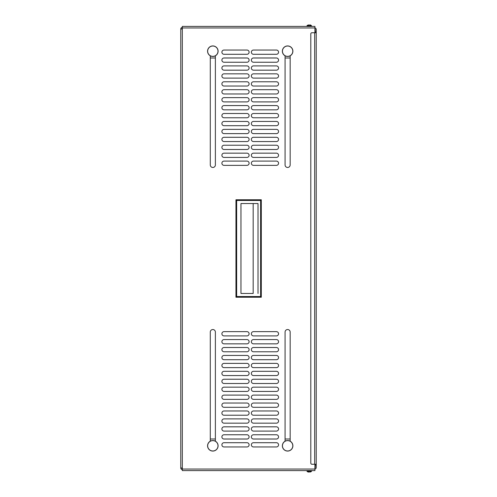 <?xml version="1.0" encoding="UTF-8"?>
<svg xmlns="http://www.w3.org/2000/svg" width="497" height="497" viewBox="0 0 497 497"><rect width="100%" height="100%" fill="white"/><g stroke="black" fill="none" stroke-linecap="round" stroke-linejoin="round"><path stroke-width="0.75" d="M182.324 469.553A1.559 1.559 0 0 1 180.765 467.994L180.765 29.006A1.559 1.559 0 0 1 182.324 27.447M314.93 32.746L314.93 26.397L182.324 26.397L182.324 29.006L180.765 29.006M180.765 467.994L182.324 467.994L182.324 29.006M181.796 29.006A0.528 0.528 0 0 1 182.324 28.478M182.324 27.956L314.93 27.956A1.559 1.559 0 0 1 316.235 29.485L316.235 32.746L311.93 32.746A1.131 1.131 0 0 0 310.799 33.883L310.799 463.117A1.131 1.131 0 0 0 311.93 464.254L316.235 464.254L316.235 467.515A1.559 1.559 0 0 1 314.93 469.05L314.93 470.603L182.324 470.603L182.324 467.994M182.324 469.044L314.93 469.044L314.93 464.254M215.381 55.794L215.381 164.923A2.547 2.547 0 0 1 212.834 167.47A2.547 2.547 0 0 1 210.287 164.923L210.287 55.794M290.167 55.794L290.167 164.923A2.547 2.547 0 0 1 287.62 167.47A2.547 2.547 0 0 1 285.073 164.923L285.073 55.794M224.029 54.303A2.131 2.131 0 0 1 221.898 52.173A2.131 2.131 0 0 1 224.029 50.042L246.966 50.042A2.131 2.131 0 0 1 249.096 52.173A2.131 2.131 0 0 1 246.966 54.303L224.029 54.303M224.029 62.237A2.131 2.131 0 0 1 221.898 60.106A2.131 2.131 0 0 1 224.029 57.975L246.966 57.975A2.131 2.131 0 0 1 249.096 60.106A2.131 2.131 0 0 1 246.966 62.237L224.029 62.237M224.029 70.17A2.131 2.131 0 0 1 221.898 68.039A2.131 2.131 0 0 1 224.029 65.908L246.966 65.908A2.131 2.131 0 0 1 249.096 68.039A2.131 2.131 0 0 1 246.966 70.17L224.029 70.17M224.029 78.097A2.131 2.131 0 0 1 221.898 75.966A2.131 2.131 0 0 1 224.029 73.836L246.966 73.836A2.131 2.131 0 0 1 249.096 75.966A2.131 2.131 0 0 1 246.966 78.097L224.029 78.097M224.029 86.031A2.131 2.131 0 0 1 221.898 83.9A2.131 2.131 0 0 1 224.029 81.769L246.966 81.769A2.131 2.131 0 0 1 249.096 83.9A2.131 2.131 0 0 1 246.966 86.031L224.029 86.031A2.131 2.131 0 0 1 221.898 83.9A2.131 2.131 0 0 1 224.029 81.769M224.029 93.964A2.131 2.131 0 0 1 221.898 91.833A2.131 2.131 0 0 1 224.029 89.702L246.966 89.702A2.131 2.131 0 0 1 249.096 91.833A2.131 2.131 0 0 1 246.966 93.964L224.029 93.964A2.131 2.131 0 0 1 221.898 91.833A2.131 2.131 0 0 1 224.029 89.702M224.029 101.897A2.131 2.131 0 0 1 221.898 99.767A2.131 2.131 0 0 1 224.029 97.636L246.966 97.636A2.131 2.131 0 0 1 249.096 99.767A2.131 2.131 0 0 1 246.966 101.897L224.029 101.897M224.029 109.831A2.131 2.131 0 0 1 221.898 107.7A2.131 2.131 0 0 1 224.029 105.569L246.966 105.569A2.131 2.131 0 0 1 249.096 107.7A2.131 2.131 0 0 1 246.966 109.831L224.029 109.831M224.029 117.764A2.131 2.131 0 0 1 221.898 115.633A2.131 2.131 0 0 1 224.029 113.502L246.966 113.502A2.131 2.131 0 0 1 249.096 115.633A2.131 2.131 0 0 1 246.966 117.764L224.029 117.764M224.029 125.691A2.131 2.131 0 0 1 221.898 123.56A2.131 2.131 0 0 1 224.029 121.436L246.966 121.436A2.131 2.131 0 0 1 249.096 123.56A2.131 2.131 0 0 1 246.966 125.691L224.029 125.691A2.131 2.131 0 0 1 221.898 123.56A2.131 2.131 0 0 1 224.029 121.436M224.029 133.625A2.131 2.131 0 0 1 221.898 131.494A2.131 2.131 0 0 1 224.029 129.363L246.966 129.363A2.131 2.131 0 0 1 249.096 131.494A2.131 2.131 0 0 1 246.966 133.625L224.029 133.625A2.131 2.131 0 0 1 221.898 131.494A2.131 2.131 0 0 1 224.029 129.363M224.029 141.558A2.131 2.131 0 0 1 221.898 139.427A2.131 2.131 0 0 1 224.029 137.296L246.966 137.296A2.131 2.131 0 0 1 249.096 139.427A2.131 2.131 0 0 1 246.966 141.558L224.029 141.558M224.029 149.491A2.131 2.131 0 0 1 221.898 147.36A2.131 2.131 0 0 1 224.029 145.23L246.966 145.23A2.131 2.131 0 0 1 249.096 147.36A2.131 2.131 0 0 1 246.966 149.491L224.029 149.491M224.029 157.425A2.131 2.131 0 0 1 221.898 155.294A2.131 2.131 0 0 1 224.029 153.163L246.966 153.163A2.131 2.131 0 0 1 249.096 155.294A2.131 2.131 0 0 1 246.966 157.425L224.029 157.425M224.029 165.358A2.131 2.131 0 0 1 221.898 163.227A2.131 2.131 0 0 1 224.029 161.096L246.966 161.096A2.131 2.131 0 0 1 249.096 163.227A2.131 2.131 0 0 1 246.966 165.358L224.029 165.358A2.131 2.131 0 0 1 221.898 163.227A2.131 2.131 0 0 1 224.029 161.096M253.489 54.303A2.131 2.131 0 0 1 251.358 52.173A2.131 2.131 0 0 1 253.489 50.042L276.425 50.042A2.131 2.131 0 0 1 278.556 52.173A2.131 2.131 0 0 1 276.425 54.303L253.489 54.303M253.489 62.237A2.131 2.131 0 0 1 251.358 60.106A2.131 2.131 0 0 1 253.489 57.975L276.425 57.975A2.131 2.131 0 0 1 278.556 60.106A2.131 2.131 0 0 1 276.425 62.237L253.489 62.237A2.131 2.131 0 0 1 251.364 60.261A2.131 2.131 0 0 1 253.178 57.994L276.736 57.994A2.131 2.131 0 0 1 278.55 60.261A2.131 2.131 0 0 1 276.425 62.237M253.489 70.17A2.131 2.131 0 0 1 251.358 68.039A2.131 2.131 0 0 1 253.489 65.908L276.425 65.908A2.131 2.131 0 0 1 278.556 68.039A2.131 2.131 0 0 1 276.425 70.17L253.489 70.17A2.131 2.131 0 0 1 251.358 68.039A2.131 2.131 0 0 1 253.489 65.908M253.489 78.097A2.131 2.131 0 0 1 251.358 75.966A2.131 2.131 0 0 1 253.489 73.836L276.425 73.836A2.131 2.131 0 0 1 278.556 75.966A2.131 2.131 0 0 1 276.425 78.097L253.489 78.097A2.131 2.131 0 0 1 251.358 75.966A2.131 2.131 0 0 1 253.489 73.836M253.489 86.031A2.131 2.131 0 0 1 251.358 83.9A2.131 2.131 0 0 1 253.489 81.769L276.425 81.769A2.131 2.131 0 0 1 278.556 83.9A2.131 2.131 0 0 1 276.425 86.031L253.489 86.031A2.131 2.131 0 0 1 251.358 83.9A2.131 2.131 0 0 1 253.489 81.769M253.489 93.964A2.131 2.131 0 0 1 251.358 91.833A2.131 2.131 0 0 1 253.489 89.702L276.425 89.702A2.131 2.131 0 0 1 278.556 91.833A2.131 2.131 0 0 1 276.425 93.964L253.489 93.964A2.131 2.131 0 0 1 251.358 91.833A2.131 2.131 0 0 1 253.489 89.702M253.489 101.897A2.131 2.131 0 0 1 251.358 99.767A2.131 2.131 0 0 1 253.489 97.636L276.425 97.636A2.131 2.131 0 0 1 278.556 99.767A2.131 2.131 0 0 1 276.425 101.897L253.489 101.897A2.131 2.131 0 0 1 251.358 99.767A2.131 2.131 0 0 1 253.489 97.636M253.489 109.831A2.131 2.131 0 0 1 251.358 107.7A2.131 2.131 0 0 1 253.489 105.569L276.425 105.569A2.131 2.131 0 0 1 278.556 107.7A2.131 2.131 0 0 1 276.425 109.831L253.489 109.831A2.131 2.131 0 0 1 251.358 107.7A2.131 2.131 0 0 1 253.489 105.569M253.489 117.764A2.131 2.131 0 0 1 251.358 115.633A2.131 2.131 0 0 1 253.489 113.502L276.425 113.502A2.131 2.131 0 0 1 278.556 115.633A2.131 2.131 0 0 1 276.425 117.764L253.489 117.764A2.131 2.131 0 0 1 251.358 115.633A2.131 2.131 0 0 1 253.489 113.502M253.489 125.691A2.131 2.131 0 0 1 251.358 123.56A2.131 2.131 0 0 1 253.489 121.436L276.425 121.436A2.131 2.131 0 0 1 278.556 123.56A2.131 2.131 0 0 1 276.425 125.691L253.489 125.691A2.131 2.131 0 0 1 251.358 123.56A2.131 2.131 0 0 1 253.489 121.436M253.489 133.625A2.131 2.131 0 0 1 251.358 131.494A2.131 2.131 0 0 1 253.489 129.363L276.425 129.363A2.131 2.131 0 0 1 278.556 131.494A2.131 2.131 0 0 1 276.425 133.625L253.489 133.625A2.131 2.131 0 0 1 251.358 131.494A2.131 2.131 0 0 1 253.489 129.363M253.489 141.558A2.131 2.131 0 0 1 251.358 139.427A2.131 2.131 0 0 1 253.489 137.296L276.425 137.296A2.131 2.131 0 0 1 278.556 139.427A2.131 2.131 0 0 1 276.425 141.558L253.489 141.558A2.131 2.131 0 0 1 251.358 139.427A2.131 2.131 0 0 1 253.489 137.296M253.489 149.491A2.131 2.131 0 0 1 251.358 147.36A2.131 2.131 0 0 1 253.489 145.23L276.425 145.23A2.131 2.131 0 0 1 278.556 147.36A2.131 2.131 0 0 1 276.425 149.491L253.489 149.491A2.131 2.131 0 0 1 251.358 147.36A2.131 2.131 0 0 1 253.489 145.23M253.489 157.425A2.131 2.131 0 0 1 251.358 155.294A2.131 2.131 0 0 1 253.489 153.163L276.425 153.163A2.131 2.131 0 0 1 278.556 155.294A2.131 2.131 0 0 1 276.425 157.425L253.489 157.425A2.131 2.131 0 0 1 251.358 155.294A2.131 2.131 0 0 1 253.489 153.163M253.489 165.358A2.131 2.131 0 0 1 251.358 163.227A2.131 2.131 0 0 1 253.489 161.096L276.425 161.096A2.131 2.131 0 0 1 278.556 163.227A2.131 2.131 0 0 1 276.425 165.358L253.489 165.358A2.131 2.131 0 0 1 251.358 163.227A2.131 2.131 0 0 1 253.489 161.096M285.073 441.206L285.073 332.077A2.547 2.547 0 0 1 287.62 329.53A2.547 2.547 0 0 1 290.167 332.077L290.167 441.206M210.287 441.206L210.287 332.077A2.547 2.547 0 0 1 212.834 329.53A2.547 2.547 0 0 1 215.381 332.077L215.381 441.206M246.966 446.958L224.029 446.958A2.131 2.131 0 0 1 221.898 444.827A2.131 2.131 0 0 1 224.029 442.697L246.966 442.697A2.131 2.131 0 0 1 249.096 444.827A2.131 2.131 0 0 1 246.966 446.958M246.966 439.025L224.029 439.025A2.131 2.131 0 0 1 221.898 436.894A2.131 2.131 0 0 1 224.029 434.763L246.966 434.763A2.131 2.131 0 0 1 249.096 436.894A2.131 2.131 0 0 1 246.966 439.025M246.966 431.092L224.029 431.092A2.131 2.131 0 0 1 221.898 428.961A2.131 2.131 0 0 1 224.029 426.83L246.966 426.83A2.131 2.131 0 0 1 249.096 428.961A2.131 2.131 0 0 1 246.966 431.092A2.131 2.131 0 0 0 249.096 428.961A2.131 2.131 0 0 0 246.966 426.83M246.966 423.164L224.029 423.164A2.131 2.131 0 0 1 221.898 421.034A2.131 2.131 0 0 1 224.029 418.903L246.966 418.903A2.131 2.131 0 0 1 249.096 421.034A2.131 2.131 0 0 1 246.966 423.164A2.131 2.131 0 0 0 249.096 421.034A2.131 2.131 0 0 0 246.966 418.903M246.966 415.231L224.029 415.231A2.131 2.131 0 0 1 221.898 413.1A2.131 2.131 0 0 1 224.029 410.969L246.966 410.969A2.131 2.131 0 0 1 249.096 413.1A2.131 2.131 0 0 1 246.966 415.231A2.131 2.131 0 0 0 249.096 413.1A2.131 2.131 0 0 0 246.966 410.969M246.966 407.298L224.029 407.298A2.131 2.131 0 0 1 221.898 405.167A2.131 2.131 0 0 1 224.029 403.036L246.966 403.036A2.131 2.131 0 0 1 249.096 405.167A2.131 2.131 0 0 1 246.966 407.298A2.131 2.131 0 0 0 249.096 405.167A2.131 2.131 0 0 0 246.966 403.036M246.966 399.364L224.029 399.364A2.131 2.131 0 0 1 221.898 397.233A2.131 2.131 0 0 1 224.029 395.103L246.966 395.103A2.131 2.131 0 0 1 249.096 397.233A2.131 2.131 0 0 1 246.966 399.364A2.131 2.131 0 0 0 249.096 397.233A2.131 2.131 0 0 0 246.966 395.103M246.966 391.431L224.029 391.431A2.131 2.131 0 0 1 221.898 389.3A2.131 2.131 0 0 1 224.029 387.169L246.966 387.169A2.131 2.131 0 0 1 249.096 389.3A2.131 2.131 0 0 1 246.966 391.431A2.131 2.131 0 0 0 249.096 389.3A2.131 2.131 0 0 0 246.966 387.169M246.966 383.498L224.029 383.498A2.131 2.131 0 0 1 221.898 381.367A2.131 2.131 0 0 1 224.029 379.236L246.966 379.236A2.131 2.131 0 0 1 249.096 381.367A2.131 2.131 0 0 1 246.966 383.498A2.131 2.131 0 0 0 249.096 381.367A2.131 2.131 0 0 0 246.966 379.236M246.966 375.564L224.029 375.564A2.131 2.131 0 0 1 221.898 373.44A2.131 2.131 0 0 1 224.029 371.309L246.966 371.309A2.131 2.131 0 0 1 249.096 373.44A2.131 2.131 0 0 1 246.966 375.564A2.131 2.131 0 0 0 249.096 373.44A2.131 2.131 0 0 0 246.966 371.309M246.966 367.637L224.029 367.637A2.131 2.131 0 0 1 221.898 365.506A2.131 2.131 0 0 1 224.029 363.375L246.966 363.375A2.131 2.131 0 0 1 249.096 365.506A2.131 2.131 0 0 1 246.966 367.637A2.131 2.131 0 0 0 249.096 365.506A2.131 2.131 0 0 0 246.966 363.375M246.966 359.704L224.029 359.704A2.131 2.131 0 0 1 221.898 357.573A2.131 2.131 0 0 1 224.029 355.442L246.966 355.442A2.131 2.131 0 0 1 249.096 357.573A2.131 2.131 0 0 1 246.966 359.704A2.131 2.131 0 0 0 249.096 357.573A2.131 2.131 0 0 0 246.966 355.442M246.966 351.77L224.029 351.77A2.131 2.131 0 0 1 221.898 349.639A2.131 2.131 0 0 1 224.029 347.509L246.966 347.509A2.131 2.131 0 0 1 249.096 349.639A2.131 2.131 0 0 1 246.966 351.77A2.131 2.131 0 0 0 249.096 349.639A2.131 2.131 0 0 0 246.966 347.509M246.966 343.837L224.029 343.837A2.131 2.131 0 0 1 221.898 341.706A2.131 2.131 0 0 1 224.029 339.575L246.966 339.575A2.131 2.131 0 0 1 249.096 341.706A2.131 2.131 0 0 1 246.966 343.837A2.131 2.131 0 0 0 249.096 341.706A2.131 2.131 0 0 0 246.966 339.575M246.966 335.904L224.029 335.904A2.131 2.131 0 0 1 221.898 333.773A2.131 2.131 0 0 1 224.029 331.642L246.966 331.642A2.131 2.131 0 0 1 249.096 333.773A2.131 2.131 0 0 1 246.966 335.904A2.131 2.131 0 0 0 249.096 333.773A2.131 2.131 0 0 0 246.966 331.642M276.425 446.958L253.489 446.958A2.131 2.131 0 0 1 251.358 444.827A2.131 2.131 0 0 1 253.489 442.697L276.425 442.697A2.131 2.131 0 0 1 278.556 444.827A2.131 2.131 0 0 1 276.425 446.958M276.425 439.025L253.489 439.025A2.131 2.131 0 0 1 251.358 436.894A2.131 2.131 0 0 1 253.489 434.763L276.425 434.763A2.131 2.131 0 0 1 278.556 436.894A2.131 2.131 0 0 1 276.425 439.025M276.425 431.092L253.489 431.092A2.131 2.131 0 0 1 251.358 428.961A2.131 2.131 0 0 1 253.489 426.83L276.425 426.83A2.131 2.131 0 0 1 278.556 428.961A2.131 2.131 0 0 1 276.425 431.092A2.131 2.131 0 0 0 278.556 428.961A2.131 2.131 0 0 0 276.425 426.83M276.425 423.164L253.489 423.164A2.131 2.131 0 0 1 251.358 421.034A2.131 2.131 0 0 1 253.489 418.903L276.425 418.903A2.131 2.131 0 0 1 278.556 421.034A2.131 2.131 0 0 1 276.425 423.164A2.131 2.131 0 0 0 278.556 421.034A2.131 2.131 0 0 0 276.425 418.903M276.425 415.231L253.489 415.231A2.131 2.131 0 0 1 251.358 413.1A2.131 2.131 0 0 1 253.489 410.969L276.425 410.969A2.131 2.131 0 0 1 278.556 413.1A2.131 2.131 0 0 1 276.425 415.231A2.131 2.131 0 0 0 278.556 413.1A2.131 2.131 0 0 0 276.425 410.969M276.425 407.298L253.489 407.298A2.131 2.131 0 0 1 251.358 405.167A2.131 2.131 0 0 1 253.489 403.036L276.425 403.036A2.131 2.131 0 0 1 278.556 405.167A2.131 2.131 0 0 1 276.425 407.298A2.131 2.131 0 0 0 278.556 405.167A2.131 2.131 0 0 0 276.425 403.036M276.425 399.364L253.489 399.364A2.131 2.131 0 0 1 251.358 397.233A2.131 2.131 0 0 1 253.489 395.103L276.425 395.103A2.131 2.131 0 0 1 278.556 397.233A2.131 2.131 0 0 1 276.425 399.364A2.131 2.131 0 0 0 278.556 397.233A2.131 2.131 0 0 0 276.425 395.103M276.425 391.431L253.489 391.431A2.131 2.131 0 0 1 251.358 389.3A2.131 2.131 0 0 1 253.489 387.169L276.425 387.169A2.131 2.131 0 0 1 278.556 389.3A2.131 2.131 0 0 1 276.425 391.431A2.131 2.131 0 0 0 278.556 389.3A2.131 2.131 0 0 0 276.425 387.169M276.425 383.498L253.489 383.498A2.131 2.131 0 0 1 251.358 381.367A2.131 2.131 0 0 1 253.489 379.236L276.425 379.236A2.131 2.131 0 0 1 278.556 381.367A2.131 2.131 0 0 1 276.425 383.498A2.131 2.131 0 0 0 278.556 381.367A2.131 2.131 0 0 0 276.425 379.236M276.425 375.564L253.489 375.564A2.131 2.131 0 0 1 251.358 373.44A2.131 2.131 0 0 1 253.489 371.309L276.425 371.309A2.131 2.131 0 0 1 278.556 373.44A2.131 2.131 0 0 1 276.425 375.564A2.131 2.131 0 0 0 278.556 373.44A2.131 2.131 0 0 0 276.425 371.309M276.425 367.637L253.489 367.637A2.131 2.131 0 0 1 251.358 365.506A2.131 2.131 0 0 1 253.489 363.375L276.425 363.375A2.131 2.131 0 0 1 278.556 365.506A2.131 2.131 0 0 1 276.425 367.637A2.131 2.131 0 0 0 278.556 365.506A2.131 2.131 0 0 0 276.425 363.375M276.425 359.704L253.489 359.704A2.131 2.131 0 0 1 251.358 357.573A2.131 2.131 0 0 1 253.489 355.442L276.425 355.442A2.131 2.131 0 0 1 278.556 357.573A2.131 2.131 0 0 1 276.425 359.704A2.131 2.131 0 0 0 278.556 357.573A2.131 2.131 0 0 0 276.425 355.442M276.425 351.77L253.489 351.77A2.131 2.131 0 0 1 251.358 349.639A2.131 2.131 0 0 1 253.489 347.509L276.425 347.509A2.131 2.131 0 0 1 278.556 349.639A2.131 2.131 0 0 1 276.425 351.77A2.131 2.131 0 0 0 278.556 349.639A2.131 2.131 0 0 0 276.425 347.509M276.425 343.837L253.489 343.837A2.131 2.131 0 0 1 251.358 341.706A2.131 2.131 0 0 1 253.489 339.575L276.425 339.575A2.131 2.131 0 0 1 278.556 341.706A2.131 2.131 0 0 1 276.425 343.837A2.131 2.131 0 0 0 278.556 341.706A2.131 2.131 0 0 0 276.425 339.575M276.425 335.904L253.489 335.904A2.131 2.131 0 0 1 251.358 333.773A2.131 2.131 0 0 1 253.489 331.642L276.425 331.642A2.131 2.131 0 0 1 278.556 333.773A2.131 2.131 0 0 1 276.425 335.904A2.131 2.131 0 0 0 278.556 333.773A2.131 2.131 0 0 0 276.425 331.642M182.324 468.522A0.528 0.528 0 0 1 181.796 467.994M215.381 164.923A2.547 2.547 0 0 1 212.834 167.47A2.547 2.547 0 0 1 210.287 164.923M290.167 164.923A2.547 2.547 0 0 1 287.62 167.47A2.547 2.547 0 0 1 285.073 164.923M223.718 57.994L247.276 57.994A2.131 2.131 0 0 1 249.09 60.261A2.131 2.131 0 0 1 246.966 62.237M246.966 65.908A2.131 2.131 0 0 1 249.096 68.039A2.131 2.131 0 0 1 246.966 70.17M246.966 73.836A2.131 2.131 0 0 1 249.096 75.966A2.131 2.131 0 0 1 246.966 78.097M246.966 81.769A2.131 2.131 0 0 1 249.096 83.9A2.131 2.131 0 0 1 246.966 86.031M246.966 89.702A2.131 2.131 0 0 1 249.096 91.833A2.131 2.131 0 0 1 246.966 93.964M246.966 97.636A2.131 2.131 0 0 1 249.096 99.767A2.131 2.131 0 0 1 246.966 101.897M246.966 105.569A2.131 2.131 0 0 1 249.096 107.7A2.131 2.131 0 0 1 246.966 109.831M246.966 113.502A2.131 2.131 0 0 1 249.096 115.633A2.131 2.131 0 0 1 246.966 117.764M246.966 121.436A2.131 2.131 0 0 1 249.096 123.56A2.131 2.131 0 0 1 246.966 125.691M246.966 129.363A2.131 2.131 0 0 1 249.096 131.494A2.131 2.131 0 0 1 246.966 133.625M246.966 137.296A2.131 2.131 0 0 1 249.096 139.427A2.131 2.131 0 0 1 246.966 141.558M246.966 145.23A2.131 2.131 0 0 1 249.096 147.36A2.131 2.131 0 0 1 246.966 149.491M246.966 153.163A2.131 2.131 0 0 1 249.096 155.294A2.131 2.131 0 0 1 246.966 157.425M246.966 161.096A2.131 2.131 0 0 1 249.096 163.227A2.131 2.131 0 0 1 246.966 165.358M276.425 65.908A2.131 2.131 0 0 1 278.556 68.039A2.131 2.131 0 0 1 276.425 70.17M276.425 73.836A2.131 2.131 0 0 1 278.556 75.966A2.131 2.131 0 0 1 276.425 78.097M276.425 81.769A2.131 2.131 0 0 1 278.556 83.9A2.131 2.131 0 0 1 276.425 86.031M276.425 89.702A2.131 2.131 0 0 1 278.556 91.833A2.131 2.131 0 0 1 276.425 93.964M276.425 97.636A2.131 2.131 0 0 1 278.556 99.767A2.131 2.131 0 0 1 276.425 101.897M276.425 105.569A2.131 2.131 0 0 1 278.556 107.7A2.131 2.131 0 0 1 276.425 109.831M276.425 113.502A2.131 2.131 0 0 1 278.556 115.633A2.131 2.131 0 0 1 276.425 117.764M276.425 121.436A2.131 2.131 0 0 1 278.556 123.56A2.131 2.131 0 0 1 276.425 125.691M276.425 129.363A2.131 2.131 0 0 1 278.556 131.494A2.131 2.131 0 0 1 276.425 133.625M276.425 137.296A2.131 2.131 0 0 1 278.556 139.427A2.131 2.131 0 0 1 276.425 141.558M276.425 145.23A2.131 2.131 0 0 1 278.556 147.36A2.131 2.131 0 0 1 276.425 149.491M276.425 153.163A2.131 2.131 0 0 1 278.556 155.294A2.131 2.131 0 0 1 276.425 157.425M276.425 161.096A2.131 2.131 0 0 1 278.556 163.227A2.131 2.131 0 0 1 276.425 165.358M285.073 332.077A2.547 2.547 0 0 1 287.62 329.53A2.547 2.547 0 0 1 290.167 332.077M210.287 332.077A2.547 2.547 0 0 1 212.834 329.53A2.547 2.547 0 0 1 215.381 332.077M246.966 434.763A2.131 2.131 0 0 1 249.09 436.739A2.131 2.131 0 0 1 247.276 439.006L223.718 439.006M224.029 415.231A2.131 2.131 0 0 1 221.898 413.1A2.131 2.131 0 0 1 224.029 410.969M224.029 407.298A2.131 2.131 0 0 1 221.898 405.167A2.131 2.131 0 0 1 224.029 403.036M224.029 375.564A2.131 2.131 0 0 1 221.898 373.44A2.131 2.131 0 0 1 224.029 371.309M224.029 367.637A2.131 2.131 0 0 1 221.898 365.506A2.131 2.131 0 0 1 224.029 363.375M224.029 335.904A2.131 2.131 0 0 1 221.898 333.773A2.131 2.131 0 0 1 224.029 331.642M276.425 434.763A2.131 2.131 0 0 1 278.55 436.739A2.131 2.131 0 0 1 276.736 439.006L253.178 439.006A2.131 2.131 0 0 1 251.364 436.739A2.131 2.131 0 0 1 253.489 434.763M253.489 431.092A2.131 2.131 0 0 1 251.358 428.961A2.131 2.131 0 0 1 253.489 426.83M253.489 423.164A2.131 2.131 0 0 1 251.358 421.034A2.131 2.131 0 0 1 253.489 418.903M253.489 415.231A2.131 2.131 0 0 1 251.358 413.1A2.131 2.131 0 0 1 253.489 410.969M253.489 407.298A2.131 2.131 0 0 1 251.358 405.167A2.131 2.131 0 0 1 253.489 403.036M253.489 399.364A2.131 2.131 0 0 1 251.358 397.233A2.131 2.131 0 0 1 253.489 395.103M253.489 391.431A2.131 2.131 0 0 1 251.358 389.3A2.131 2.131 0 0 1 253.489 387.169M253.489 383.498A2.131 2.131 0 0 1 251.358 381.367A2.131 2.131 0 0 1 253.489 379.236M253.489 375.564A2.131 2.131 0 0 1 251.358 373.44A2.131 2.131 0 0 1 253.489 371.309M253.489 367.637A2.131 2.131 0 0 1 251.358 365.506A2.131 2.131 0 0 1 253.489 363.375M253.489 359.704A2.131 2.131 0 0 1 251.358 357.573A2.131 2.131 0 0 1 253.489 355.442M253.489 351.77A2.131 2.131 0 0 1 251.358 349.639A2.131 2.131 0 0 1 253.489 347.509M253.489 343.837A2.131 2.131 0 0 1 251.358 341.706A2.131 2.131 0 0 1 253.489 339.575M253.489 335.904A2.131 2.131 0 0 1 251.358 333.773A2.131 2.131 0 0 1 253.489 331.642M314.93 467.975A0.528 0.528 0 0 0 315.204 467.515L315.204 464.254M315.204 32.746L315.204 29.485A0.528 0.528 0 0 0 314.93 29.025M316.235 464.254L316.235 32.746M210.287 439.006L215.381 439.006M285.073 439.006L290.167 439.006M282.364 51.197A5.256 5.256 0 0 0 290.254 55.751A5.256 5.256 0 0 0 290.254 46.643A5.256 5.256 0 0 0 282.364 51.197M282.364 445.803A5.256 5.256 0 0 0 290.254 450.357A5.256 5.256 0 0 0 290.254 441.249A5.256 5.256 0 0 0 282.364 445.803M207.572 445.803A5.256 5.256 0 0 0 215.462 450.357A5.256 5.256 0 0 0 215.462 441.249A5.256 5.256 0 0 0 207.572 445.803M290.167 57.994L285.073 57.994M215.381 57.994L210.287 57.994M207.572 51.197A5.256 5.256 0 0 0 215.462 55.751A5.256 5.256 0 0 0 215.462 46.643A5.256 5.256 0 0 0 207.572 51.197M307.68 471.846L307.065 471.398L308.78 471.398L308.78 472.15L307.68 471.827L308.78 472.15L307.065 471.398L307.146 470.603L311.389 470.603M308.78 471.398L309.755 471.243L309.755 472.15L311.464 471.398L311.532 470.752M308.78 24.85L306.997 25.757L308.78 25.757L308.78 24.85M309.755 25.602L311.464 25.602L309.755 24.85L310.855 25.173L309.755 24.85L309.755 25.757L308.78 25.757M310.855 25.154L311.532 25.757L311.389 26.397M258.011 293.466L258.011 203.534L240.964 203.534L253.178 203.534L253.178 293.466L240.964 293.466L253.178 293.466M258.011 203.534L253.178 203.534M240.964 293.466L240.964 203.534M236.647 200.465L236.647 296.535L260.608 296.535L260.608 200.465L236.647 200.465L235.951 199.775L261.298 199.775L260.608 200.465M260.608 296.535L261.298 297.225L235.951 297.225L236.647 296.535M235.951 297.225L235.951 199.775M261.298 297.225L261.298 199.775M316.235 465.099L315.204 465.099M316.235 31.901L315.204 31.901M314.676 32.746L314.676 464.254M292.801 51.197A5.181 5.181 0 0 0 287.62 46.016A5.181 5.181 0 0 0 282.445 51.197A5.181 5.181 0 0 0 287.62 56.378A5.181 5.181 0 0 0 292.801 51.197M292.801 445.803A5.181 5.181 0 0 0 287.62 440.622A5.181 5.181 0 0 0 282.445 445.803A5.181 5.181 0 0 0 287.62 450.984A5.181 5.181 0 0 0 292.801 445.803M218.009 445.803A5.181 5.181 0 0 0 212.834 440.622A5.181 5.181 0 0 0 207.653 445.803A5.181 5.181 0 0 0 212.834 450.984A5.181 5.181 0 0 0 218.009 445.803M218.009 51.197A5.181 5.181 0 0 0 212.834 46.016A5.181 5.181 0 0 0 207.653 51.197A5.181 5.181 0 0 0 212.834 56.378A5.181 5.181 0 0 0 218.009 51.197M309.755 471.243L311.532 471.243M306.997 471.243L308.78 471.243M309.755 471.398L311.464 471.398L310.855 471.846M311.532 26.248L307.146 26.397L306.997 25.757M311.532 25.757L309.755 25.757M308.78 25.602L307.065 25.602L307.68 25.154"/></g></svg>
